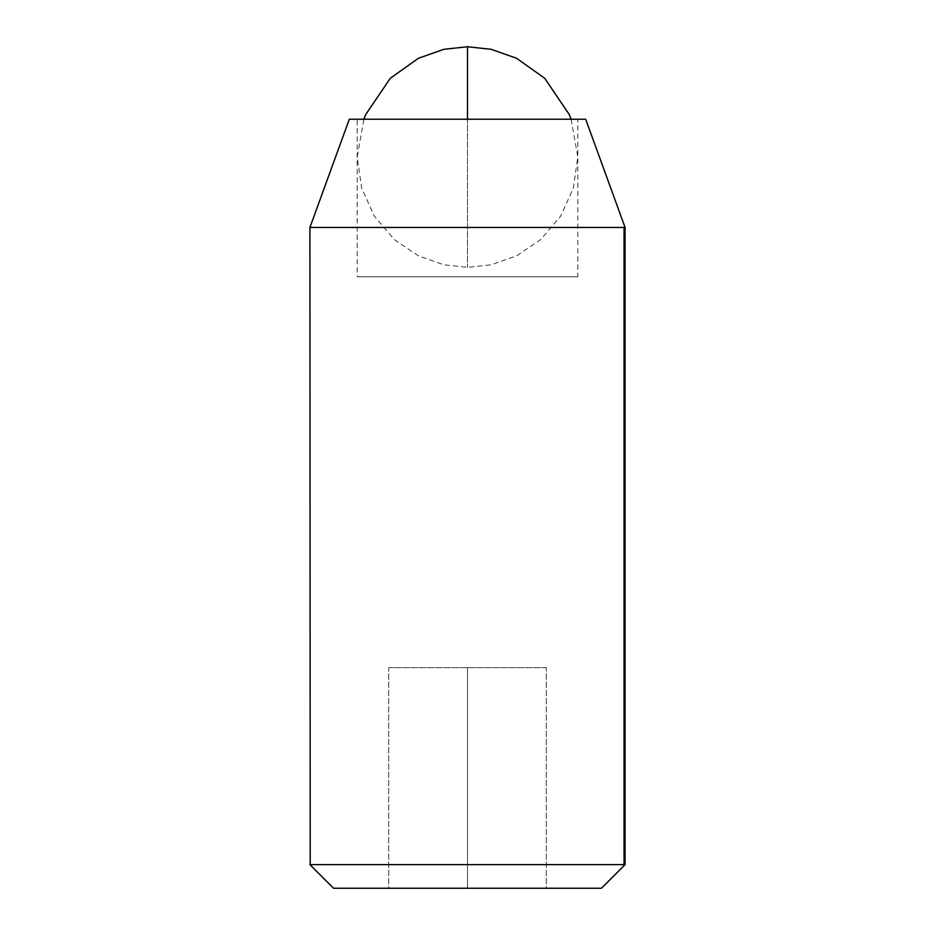 <?xml version="1.0" encoding="UTF-8"?>
<svg xmlns="http://www.w3.org/2000/svg" width="935" height="935" viewBox="0 0 935 935"><rect width="100%" height="100%" fill="white"/><g stroke="black" fill="none" stroke-linecap="round" stroke-linejoin="round"><path stroke-width="0.7" stroke-dasharray="4.67 3.51" d="M357.965 119.236L467.5 119.236L357.193 119.236L357.193 276.818L577.807 276.818L577.807 119.236L467.5 119.236L577.608 119.236M577.608 276.818L357.965 276.818M349.538 119.236L585.684 119.236L467.5 119.236L467.5 267.363L467.5 46.75M310.21 227.474L624.054 227.474M310.21 864.618L624.054 864.618M333.97 888.25L601.45 888.25M546.297 667.637L467.5 667.637L546.297 667.637L546.297 888.25L467.5 888.25L546.297 888.25L546.297 667.637M388.703 667.637L467.5 667.637L388.703 667.637L388.703 888.25L467.5 888.25L388.703 888.25L388.703 667.637M467.5 667.637L467.5 888.25L467.5 667.637M571.121 119.236L577.807 157.08L573.365 188.075L560.684 216.09L540.605 239.664L516.529 255.874L491.132 264.804L467.5 267.363L443.868 264.804L418.471 255.874L394.395 239.664L374.316 216.09L361.635 188.075L357.193 157.08L363.879 119.236"/><path stroke-width="1.4" d="M571.121 119.236L569.333 114.643L544.731 78.295L516.552 58.262L491.144 49.31L467.5 46.75L467.5 119.236L585.684 119.236L349.316 119.236L309.917 227.474L310.21 864.618L309.917 227.474M585.684 119.236L625.083 227.474L310.21 227.474M624.603 864.618L310.21 864.618M333.97 888.25L601.03 888.25M624.054 227.474L624.054 864.618M601.45 888.25L625.083 864.618L625.083 227.474M333.55 888.25L309.917 864.618M467.5 46.75L443.856 49.31L418.448 58.262L390.269 78.295L365.667 114.643L363.879 119.236"/></g></svg>
